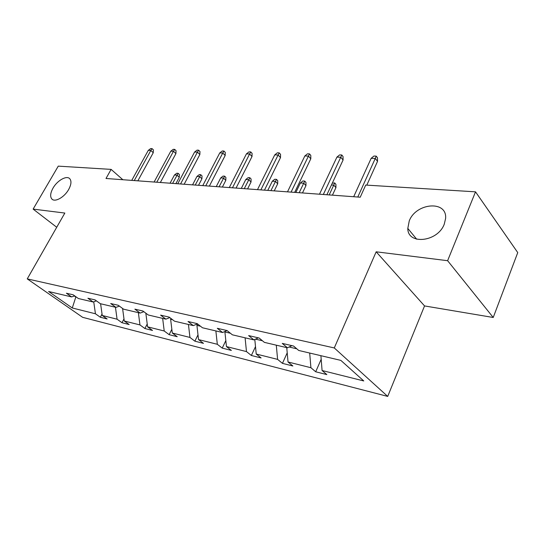 <?xml version="1.0" encoding="UTF-8"?>
<svg xmlns="http://www.w3.org/2000/svg" width="545" height="545" viewBox="0 0 545 545"><rect width="100%" height="100%" fill="white"/><g stroke="black" fill="none" stroke-linecap="round" stroke-linejoin="round"><path stroke-width="0.82" d="M409.247 220.936C415.944 202.794 447.302 200.056 445.606 218.484L444.264 224.165C437.649 242.171 407.537 245.121 407.81 228.409L409.247 220.936M53.029 188.093C57.314 180.388 66.837 175.074 69.849 178.815C71.64 181.151 71.238 184.721 68.643 189.531C64.405 197.242 54.936 202.556 51.884 199.041C49.942 196.677 50.324 193.025 53.029 188.093M493.225 317.483L447.615 260.701L376.166 251.804L424.541 305.929L493.225 317.483L517.75 252.594L475.519 191.833L365.715 185.068L360.231 197.208L106.002 178.488L111.119 169.386L58.267 166.136L33.129 209.103L56.728 227.265M424.541 305.929L387.713 396.413L82.642 317.326L27.25 278.883L334.283 347.948L387.713 396.413M447.615 260.701L475.519 191.833M320.903 355.687L322.081 370.511L326.843 374.599L315.691 371.779L321.189 359.257M93.733 301.787L95.436 313.777L72.274 307.979L48.6 291.5L71.613 296.923L66.401 293.23L73.159 294.804L78.378 298.517L93.141 301.998L87.902 298.231L95.062 299.893L100.307 303.688L115.956 307.373L110.689 303.524L118.285 305.295L123.552 309.165L140.16 313.082L134.881 309.151L142.954 311.025L148.233 314.983L165.891 319.145L160.612 315.126L169.202 317.129L174.489 321.175L193.305 325.61L188.025 321.502L197.195 323.635L202.474 327.77L222.564 332.505L217.305 328.308L227.115 330.583L232.368 334.814L253.868 339.882L248.636 335.591L259.154 338.029L264.366 342.362L287.433 347.799L282.255 343.398L293.551 346.027L298.715 350.455L340.85 360.388L363.76 380.948L322.081 370.511M309.696 353.044L310.909 367.718L315.691 371.779M310.909 367.718L288.033 361.989L292.856 365.995L282.446 363.358L287.215 352.84M276.295 345.169L277.603 359.38L282.446 363.358M277.603 359.38L256.232 354.032L261.103 357.956L251.361 355.483L255.503 346.613M245.093 337.818L246.476 351.586L251.361 355.483M246.476 351.586L226.461 346.579L231.366 350.421L222.231 348.112L225.828 340.605M215.868 330.924L217.319 344.29L222.231 348.112M217.319 344.29L198.537 339.59L203.462 343.357L194.878 341.184L197.999 334.834M188.441 324.459L189.953 337.437L194.878 341.184M189.953 337.437L172.295 333.015L177.22 336.715L169.141 334.664L171.845 329.296M162.655 318.382L164.215 330.992L169.141 334.664M164.215 330.992L147.579 326.83L152.511 330.454L144.888 328.526L147.218 323.989M138.369 312.66L139.963 324.922L144.888 328.526M139.963 324.922L124.267 320.998L129.185 324.548L121.985 322.729L123.987 318.907M115.451 307.257L117.073 319.193L121.985 322.729M117.073 319.193L102.242 315.48L107.14 318.968L100.335 317.245L102.038 314.043M95.436 313.777L100.335 317.245M291.909 345.646L287.433 347.799M289.075 347.008L296.807 348.82M286.752 347.635L288.033 361.989M258.35 337.846L253.868 339.882M255.516 339.133L262.438 340.761M254.801 339.46L256.232 354.032M227.047 330.57L222.564 332.505M225.194 331.374L224.908 331.959L230.426 333.254M224.908 331.959L226.461 346.579M197.515 323.88L193.305 325.61M197.624 323.968L196.922 325.392L200.526 326.237M196.922 325.392L198.537 339.59M169.822 317.599L165.891 319.145M170.994 318.498L170.626 319.227L172.533 319.677M170.626 319.227L172.295 333.015M143.839 311.692L140.16 313.082M145.869 313.423L147.579 326.83M119.41 306.12L115.956 307.373M122.584 308.456L124.267 320.998M96.397 300.86L93.141 301.998M100.6 303.756L102.242 315.48M74.679 295.887L71.613 296.923M376.166 251.804L334.283 347.948M27.25 278.883L64.841 213.054L33.129 209.103M122.857 179.727L111.119 169.386M75.953 296.787L76.45 297.141M74.399 295.976L75.837 296.998L72.274 307.979M137.851 180.831L153.247 152.743L150.822 150.454L134.268 180.565M148.288 150.365L150.658 148.587L152.069 148.628L150.822 150.454L148.288 150.365L131.754 180.381M152.069 148.628L153.411 149.902L153.247 152.743M174.461 174.986L176.737 173.235L178.147 173.324L179.407 174.516L179.278 177.295L176.996 175.143L174.461 174.986L170.067 183.202M178.147 173.324L172.602 183.392M179.278 177.295L175.906 183.631M160.359 182.486L175.912 153.608L173.487 151.265L156.769 182.228M170.81 151.169L173.228 149.337L174.713 149.391L173.487 151.265L170.81 151.169L154.112 182.03M174.713 149.391L176.055 150.692L175.912 153.608M184.162 184.244L199.852 154.528L197.433 152.123L180.559 183.978M194.599 152.021L197.058 150.134L198.632 150.188L197.433 152.123L194.599 152.021L177.745 183.767M198.632 150.188L199.974 151.53L199.852 154.528M196.977 176.416L199.293 174.618L200.778 174.713L202.038 175.933L201.922 178.787L199.647 176.587L196.977 176.416L192.548 184.857M200.778 174.713L195.219 185.055M201.922 178.787L198.523 185.3M220.718 177.929L223.075 176.076L224.642 176.171L225.896 177.432L225.807 180.361L223.539 178.106L220.718 177.929L216.249 186.608M224.642 176.171L219.07 186.812M225.807 180.361L222.38 187.058M209.355 186.097L225.18 155.502L222.762 153.022L205.751 185.831M219.764 152.92L222.271 150.979L223.941 151.033L222.762 153.022L219.764 152.92L202.767 185.613M223.941 151.033L225.276 152.409L225.18 155.502M245.788 179.523L248.186 177.622L249.842 177.718L251.095 179.012L251.027 182.023L248.772 179.707L245.788 179.523L241.292 188.447M249.842 177.718L244.269 188.672M251.027 182.023L247.58 188.911M236.074 188.066L252.015 156.531L249.617 153.983L232.463 187.8M246.435 153.867L248.99 151.871L250.755 151.932L249.617 153.983L246.435 153.867L229.302 187.569M250.755 151.932L252.09 153.349L252.015 156.531M272.302 181.206L274.741 179.251L276.499 179.359L277.739 180.681L277.698 183.781L275.457 181.41L272.302 181.206L267.779 190.403M276.499 179.359L270.933 190.634M277.698 183.781L274.23 190.873M264.454 190.157L280.505 157.621L278.12 154.998L260.857 189.892M274.741 154.882L277.344 152.818L279.224 152.886L278.12 154.998L274.741 154.882L257.492 189.64M279.224 152.886L280.546 154.344L280.505 157.621M300.39 182.991L302.877 180.974L304.737 181.09L305.963 182.446L305.956 185.647L303.735 183.202L300.39 182.991L295.84 192.467M304.737 181.09L299.191 192.712M305.956 185.647L302.468 192.957M294.661 192.378L310.8 158.786L308.443 156.081L291.078 192.119M304.846 155.952L307.496 153.826L309.499 153.894L308.443 156.081L304.846 155.952L287.494 191.854M309.499 153.894L310.8 155.4L310.8 158.786M332.28 183.174L334.698 182.929L335.911 184.326L335.938 187.623L333.751 185.116L329.187 194.926M334.698 182.929L333.751 185.116L331.442 184.966M335.938 187.623L332.436 195.165M326.877 194.756L343.078 160.026L340.754 157.239L323.321 194.49M336.919 157.103L339.624 154.903L341.756 154.978L340.754 157.239L336.919 157.103L319.493 194.211M341.756 154.978L343.037 156.524L343.078 160.026M366.799 185.137L377.542 161.347L375.267 158.472L357.793 197.031M371.165 158.323L373.918 156.047L376.2 156.129L375.267 158.472L371.165 158.323L353.691 196.725M376.2 156.129L377.46 157.723L377.542 161.347M397.973 187.058L400.691 187.228M51.884 199.041L52.47 199.504M407.81 228.409L416.693 239.214"/></g></svg>
